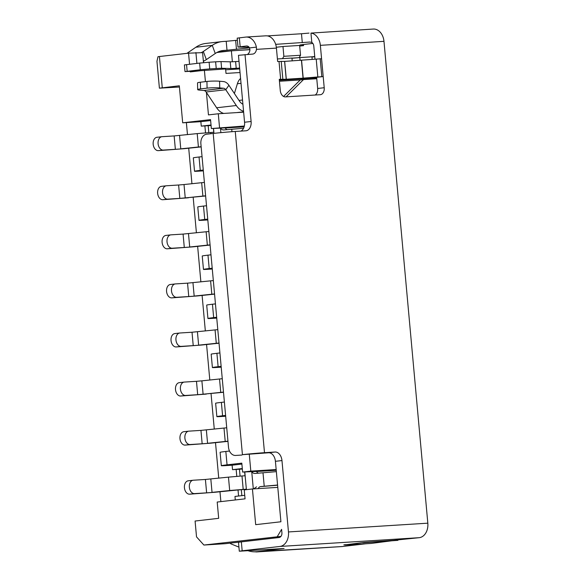 <?xml version="1.0" encoding="UTF-8"?>
<svg xmlns="http://www.w3.org/2000/svg" width="581" height="581" viewBox="0 0 581 581"><rect width="100%" height="100%" fill="white"/><g stroke="black" fill="none" stroke-linecap="round" stroke-linejoin="round"><path stroke-width="0.87" d="M157.11 137.261A6.725 4.554 83.4 0 0 156.957 137.276A6.725 4.554 83.4 0 0 153.173 144.241A6.725 4.554 83.4 0 0 158.33 150.646L163.246 150.08A6.725 4.554 -96.6 0 1 158.09 143.674A6.725 4.554 -96.6 0 1 161.867 136.709A6.725 4.554 -96.6 0 1 162.026 136.695L174.147 135.932L175.36 149.317L183.966 148.707L158.33 150.646M183.908 431.712A6.725 4.554 83.4 0 0 183.749 431.727A6.725 4.554 83.4 0 0 179.972 438.691A6.725 4.554 83.4 0 0 185.128 445.097L190.045 444.538A6.725 4.554 -96.6 0 1 184.889 438.125A6.725 4.554 -96.6 0 1 188.665 431.167A6.725 4.554 -96.6 0 1 188.825 431.153L200.946 430.39L202.159 443.775L210.765 443.165L185.128 445.097M179.442 382.639A6.725 4.554 83.4 0 0 179.282 382.654A6.725 4.554 83.4 0 0 175.506 389.619A6.725 4.554 83.4 0 0 180.662 396.024L185.579 395.458A6.725 4.554 -96.6 0 1 180.422 389.052A6.725 4.554 -96.6 0 1 184.199 382.087A6.725 4.554 -96.6 0 1 184.359 382.073L196.48 381.31L197.693 394.695L223.496 392.284M174.975 333.567A6.725 4.554 83.4 0 0 174.816 333.574A6.725 4.554 83.4 0 0 171.039 340.539A6.725 4.554 83.4 0 0 176.196 346.944L181.112 346.385A6.725 4.554 -96.6 0 1 175.956 339.979A6.725 4.554 -96.6 0 1 179.732 333.015A6.725 4.554 -96.6 0 1 179.892 333L192.013 332.238L193.226 345.622L201.832 345.012L176.196 346.944M170.509 284.487A6.725 4.554 83.4 0 0 170.349 284.501A6.725 4.554 83.4 0 0 166.573 291.466A6.725 4.554 83.4 0 0 171.729 297.871L176.646 297.305A6.725 4.554 -96.6 0 1 171.489 290.899A6.725 4.554 -96.6 0 1 175.266 283.935A6.725 4.554 -96.6 0 1 175.426 283.92L187.547 283.158L188.76 296.542L197.366 295.94L171.729 297.871M166.043 235.414A6.725 4.554 83.4 0 0 165.883 235.428A6.725 4.554 83.4 0 0 162.106 242.393A6.725 4.554 83.4 0 0 167.263 248.799L172.179 248.232A6.725 4.554 -96.6 0 1 167.023 241.827A6.725 4.554 -96.6 0 1 170.799 234.862A6.725 4.554 -96.6 0 1 170.959 234.847L183.08 234.085L184.293 247.47L192.899 246.86L167.263 248.799M161.576 186.334A6.725 4.554 83.4 0 0 161.424 186.348A6.725 4.554 83.4 0 0 157.64 193.313A6.725 4.554 83.4 0 0 162.796 199.719L167.713 199.152A6.725 4.554 -96.6 0 1 162.557 192.747A6.725 4.554 -96.6 0 1 166.333 185.782A6.725 4.554 -96.6 0 1 166.493 185.767L178.614 185.005L179.827 198.39L205.63 195.979M188.375 480.792A6.725 4.554 83.4 0 0 188.215 480.807A6.725 4.554 83.4 0 0 184.438 487.771A6.725 4.554 83.4 0 0 189.595 494.177L194.512 493.61A6.725 4.554 -96.6 0 1 189.355 487.205A6.725 4.554 -96.6 0 1 193.132 480.24A6.725 4.554 -96.6 0 1 193.291 480.226L205.413 479.463L206.625 492.848L215.231 492.238L189.595 494.177M243.584 128.234L224.092 129.912C222.487 130.093 221.274 129.403 220.439 127.827M213.517 128.401L213.968 133.361M227.273 129.599A4.481 3.297 86.4 0 1 225.058 127.675M203.35 170.872L199.268 171.126A17.924 0.458 -5.2 0 1 194.526 171.25A17.924 0.458 -5.2 0 1 200.263 170.386L203.27 170.037M202.057 156.652L199.043 157.001A17.924 0.458 174.8 0 0 193.306 157.865L194.526 171.25M213.401 128.408L213.75 132.25L197.199 133.608L198.419 146.993L201.149 146.717M268.545 452.773L242.422 454.669A15.687 0.399 -5.2 0 1 264.493 452.686L275.096 452.018L268.545 452.773A8.962 6.064 -96.6 0 1 274.907 458.692A8.962 6.064 -96.6 0 1 275.416 461.314L280.913 521.767L255.684 524.665L252.437 488.97L244.238 489.914L245.051 498.839L217.2 502.035L218.681 518.325L195.085 521.034L196.523 536.873L203.895 545.043L280.957 536.379M186.378 122.584L187.474 134.632M188.709 148.213L191.941 183.705M193.175 197.286L196.407 232.785M197.642 246.366L200.873 281.858M202.108 295.438L205.34 330.938M206.575 344.518L209.806 380.01M211.041 393.591L214.273 429.09M215.507 442.664L218.739 478.163M219.974 491.744L220.874 501.614M205.521 132.831L204.89 125.903M238.573 496.021L238.021 489.936M236.787 476.362L236.155 469.433M211.077 125.518L201.266 126.135L211.034 125.009M210.627 120.55L200.866 121.669L201.266 126.135M200.866 121.669L182.688 122.816L210.54 119.613L211.353 128.539L225.174 127.893M179.427 87.005L159.405 88.174L179.318 85.785L182.688 122.816M397.898 540.003L371.056 543.446L345.303 545.065L364.011 542.458L393.163 540.366L419.213 537.686A13.443 9.892 -93.6 0 0 427.827 523.176L383.976 41.338A13.443 9.892 -93.6 0 0 373.3 29.05L310.958 33.088A13.443 9.892 86.4 0 1 320.356 45.34L383.976 41.338M225.239 128.002L244.136 126.818M241.856 495.644L241.311 489.725L238.283 489.921L243.199 489.355L241.979 475.97L228.464 477.139L229.684 490.524L246.228 489.166L246.279 489.681M244.659 471.939L245.015 475.781L241.979 475.97M235.29 499.958L234.971 496.435L244.732 495.31M279.352 537.476L225.188 543.7L203.895 545.043M270.913 549.321L270.971 549.938L272.7 549.873L284.08 548.493L239.299 551.216L242.168 550.788L241.355 541.862L279.04 537.534A4.481 3.297 -93.6 0 0 281.908 532.697L281.603 529.349L277.297 536.604M275.416 461.314L281.967 460.559L288.466 531.942A13.443 9.892 86.4 0 1 279.853 546.46L242.168 550.788M279.272 79.408L286.295 79.234L284.668 61.39L277.645 61.492L276.425 48.107L256.475 49.363A6.725 4.554 83.4 0 1 252.75 54.077A6.725 4.554 83.4 0 1 252.597 54.091L238.464 55.318L244.557 122.242A8.962 6.064 -96.6 0 1 244.528 124.893A8.962 6.064 -96.6 0 1 240.933 131.103M246.743 46.001L246.497 46.015A4.481 3.297 -93.6 0 1 246.62 46.001A4.481 3.297 -93.6 0 1 249.54 47.918L249.917 50.111A6.725 4.554 -96.6 0 1 247.441 54.418M279.33 80.011L323.196 76.569L316.638 77.324L317.654 88.479A6.725 4.554 -96.6 0 1 315.12 95.03M275.67 44.345L309.855 42.028L311.808 42.42A4.481 3.297 -93.6 0 1 313.798 46.095L314.989 59.211M244.332 126.033L211.353 128.539M286.084 96.853L303.522 79.575L300.246 79.953L283.586 96.461M279.439 81.26L300.246 79.953M316.696 77.898L279.352 80.251M303.522 79.575L316.768 78.747M277.783 487.379L252.437 488.97M256.504 471.532L276.229 470.29M203.64 62.668L203.503 61.136M159.405 88.174L156.957 61.281L157.988 56.691L188.549 53.169L202.595 52.653L203.51 62.683M185.005 71.601L184.395 64.912L199.653 63.082L200.263 69.771L185.005 71.601L199.661 70.744A22.405 0.574 174.8 0 1 201.091 70.664L190.256 71.906L190.205 71.34M200.263 69.771L209.719 68.921L209.116 62.232L199.653 63.082M209.116 62.232L215.624 61.818L216.234 68.514L209.719 68.921M216.234 68.514A22.405 0.574 -5.2 0 1 221.615 68.289L230.824 68.507A22.405 0.574 174.8 0 0 236.206 68.282L239.626 68.064M225.682 69.793L239.706 68.914M240.033 72.523L226.009 73.409L225.602 68.95L201.091 70.664M205.427 81.63L204.396 70.279M219.545 127.595L218.289 113.767L208.456 114.893L206.415 92.459L216.64 107.775A17.924 12.136 83.4 0 0 223.714 113.426M312.186 59.444L311.939 56.785L291.952 58.129M282.976 46.495L299.636 45.441L300.53 55.26L283.869 56.306L282.976 46.495L276.331 47.257M299.128 57.621L300.53 55.26M249.953 49.675L231.376 50.845L216.858 52.515M231.376 50.845L232.371 61.768M240.57 78.464A13.443 9.1 83.4 0 0 237.382 83.744L234.39 93.505M314.771 56.785L311.961 57.003M314.749 56.51L311.946 56.829M297.879 57.751L291.967 58.26M239.016 61.375L235.595 61.586A22.405 0.574 -5.2 0 1 230.221 61.811L221.005 61.593A22.405 0.574 174.8 0 0 215.624 61.818M277.413 58.957L291.945 58.042L292.207 60.911M303.093 44.853L299.999 44.977L303.456 44.505L303.558 45.623L299.694 46.066M240.527 50.271L249.961 49.545M201.273 52.639A6.725 1.67 159.8 0 0 203.343 51.462L212.261 45.354A44.817 30.335 -96.6 0 1 222.116 41.578A44.817 30.335 -96.6 0 1 223.169 41.483L226.205 41.295L227.011 50.22L223.983 50.409A35.848 24.264 83.4 0 0 223.14 50.482A35.848 24.264 83.4 0 0 215.253 53.503L206.335 59.611A6.725 1.67 -20.2 0 1 203.372 61.194M227.011 50.22L249.51 47.867M249.024 47.163A44.817 1.155 -5.2 0 1 244.906 47.25L238.007 47.061L246.497 46.015M312.854 43.43L303.456 44.505M303.064 44.548L303.166 45.667M279.018 61.404L280.645 79.248L279.265 79.336L280.282 90.491A6.725 4.554 83.4 0 0 285.438 96.896L320.276 94.703A6.725 4.554 83.4 0 0 320.436 94.688A6.725 4.554 83.4 0 0 324.213 87.724L320.356 45.34M276.425 48.107A13.443 9.892 -93.6 0 0 267.028 35.848L265.633 35.833M267.369 35.899L301.481 33.749L302.294 42.674M309.041 33.102L301.481 33.749M237.389 40.249L226.205 41.295M265.902 35.811L246.061 37.053A13.443 9.892 86.4 0 0 245.683 37.09L237.193 38.143L238.007 47.061M323.196 76.569L321.569 58.725L284.668 61.39M316.217 59.109L317.836 76.953L303.202 78.166L301.575 60.322M286.295 79.234L303.202 78.166M281.967 460.559A8.962 6.064 83.4 0 0 281.458 457.944A8.962 6.064 83.4 0 0 275.096 452.018M235.864 455.424A8.962 6.594 86.4 0 1 235.617 455.446A8.962 6.594 86.4 0 1 228.5 447.254L200.888 143.877A8.962 6.594 86.4 0 1 206.633 134.196L213.191 133.448A15.687 0.399 174.8 0 1 235.261 131.459L245.865 130.798A8.962 6.064 83.4 0 0 246.075 130.776A8.962 6.064 83.4 0 0 251.079 124.145A8.962 6.064 83.4 0 0 251.108 121.487L245.022 54.57M316.638 77.324L315.192 77.418M248.116 550.752A44.817 30.335 83.4 0 0 254.587 551.819L342.194 546.532L365.754 543.78M254.972 551.827L256.555 551.928M256.337 551.95L341.759 546.576A15.687 11.54 -93.6 0 0 342.194 546.532M345.288 544.913L343.952 544.76M362.697 542.603L343.974 544.993M345.303 545.065L345.267 544.608M241.355 541.862L238.486 542.298L239.299 551.216M270.971 549.938A44.817 30.335 -96.6 0 1 267.166 549.553M230.076 543.141A6.725 1.707 7.4 0 0 231.725 544.201L238.922 547.113M362.718 542.828L397.927 540.359M186.951 53.35A6.725 1.67 159.8 0 1 186.959 53.343L195.877 47.235L212.261 45.354L215.253 53.503M222.116 41.578L205.275 43.517A44.817 30.335 83.4 0 0 195.877 47.235M246.061 37.053A13.443 9.892 86.4 0 1 256.395 47.126L256.475 49.363M283.869 56.306L282.482 58.637M241.427 455.076A8.962 6.594 -93.6 0 0 241.674 455.061A8.962 6.594 -93.6 0 0 241.928 455.039M299.825 57.548L300.086 60.417M243.555 111.211A17.924 12.136 -96.6 0 1 236.307 105.517L225.769 89.735A4.481 3.036 83.4 0 0 223.576 88.247L203.916 90.505L200.082 90.171A8.962 0.893 -1.3 0 1 197.678 89.619A8.962 0.893 -1.3 0 1 200.525 88.9L207.083 88.145A8.962 0.893 -1.3 0 1 219.741 87.913L219.596 81.231L223.431 81.558A11.206 7.582 -96.6 0 1 228.907 85.284L239.445 101.065A11.206 7.582 83.4 0 0 242.916 104.239M203.916 90.505A4.481 3.036 -96.6 0 1 206.102 91.994L206.415 92.459M218.289 113.767L243.642 112.169M200.525 88.9L200.38 82.212L206.93 81.456A8.962 0.893 178.7 0 1 219.596 81.231M223.576 88.247L219.741 87.913M200.38 82.212A8.962 0.893 178.7 0 0 197.533 82.93L197.678 89.619M238.283 489.921L215.231 492.238M239.452 469.23L240.076 476.1M242.342 469.049L232.531 469.666L242.299 468.54M229.495 451.038L225.842 451.459A17.924 0.458 174.8 0 0 220.105 452.316L221.325 465.701A17.924 0.458 -5.2 0 0 226.067 465.584L232.124 465.199L232.531 469.666M232.124 465.199L241.892 464.081M221.325 465.701A17.924 0.458 -5.2 0 1 227.055 464.844L241.805 463.144L242.618 472.07L256.439 471.423M276.164 469.535L250.81 471.126L249.271 454.204M250.81 471.126L242.618 472.07M241.311 489.725L246.228 489.166M194.512 493.61L206.625 492.848M228.464 477.139L205.413 479.463M229.684 490.524L212.036 492.376L210.816 478.998M224.382 402.037L221.376 402.379A17.924 0.458 174.8 0 0 215.638 403.243L216.858 416.628A17.924 0.458 -5.2 0 1 222.588 415.764L225.602 415.415M216.858 416.628A17.924 0.458 -5.2 0 0 221.601 416.504L225.682 416.25M219.916 352.957L216.909 353.306A17.924 0.458 174.8 0 0 211.172 354.163L212.392 367.548A17.924 0.458 -5.2 0 1 218.122 366.691L221.136 366.342M212.392 367.548A17.924 0.458 -5.2 0 0 217.134 367.432L221.216 367.177M215.457 303.885L212.443 304.226A17.924 0.458 174.8 0 0 206.705 305.09L207.925 318.475A17.924 0.458 -5.2 0 1 213.663 317.611L216.669 317.27M207.925 318.475A17.924 0.458 -5.2 0 0 212.668 318.359L216.749 318.097M210.99 254.805L207.976 255.153A17.924 0.458 174.8 0 0 202.239 256.018L203.459 269.402A17.924 0.458 -5.2 0 1 209.196 268.538L212.203 268.19M203.459 269.402A17.924 0.458 -5.2 0 0 208.201 269.279L212.283 269.025M207.816 219.945L203.735 220.206A17.924 0.458 -5.2 0 1 198.992 220.322A17.924 0.458 -5.2 0 1 204.73 219.458L207.737 219.117M206.524 205.732L203.51 206.073A17.924 0.458 174.8 0 0 197.772 206.938L198.992 220.322M202.885 196.073L185.237 197.925L184.017 184.54L201.665 182.688L202.885 196.073L205.616 195.797M204.396 182.412L201.665 182.688M188.433 197.787L162.796 199.719M167.713 199.152L179.827 198.39M184.017 184.54L178.614 185.005M172.179 248.232L184.293 247.47M208.862 231.485L183.08 234.085M206.132 231.761L207.352 245.146L189.704 246.998L188.484 233.613M192.899 246.86L210.097 245.059M207.352 245.146L210.082 244.87M187.547 283.158L210.598 280.841L211.818 294.226L214.549 293.95M176.646 297.305L188.76 296.542M211.818 294.226L194.17 296.078L192.95 282.693M197.366 295.94L214.563 294.131M213.329 280.565L210.598 280.841M217.795 329.638L215.064 329.914L216.285 343.298L219.015 343.022M181.112 346.385L193.226 345.622M215.064 329.914L192.013 332.238M216.285 343.298L198.637 345.15L197.417 331.766M201.832 345.012L219.03 343.204M220.751 392.371L203.103 394.23L201.883 380.845L219.531 378.986L220.751 392.371L223.482 392.095M222.262 378.718L219.531 378.986M206.299 394.092L180.662 396.024M185.579 395.458L197.693 394.695M201.883 380.845L196.48 381.31M226.728 427.79L200.946 430.39M223.997 428.066L225.217 441.451L207.57 443.303L206.349 429.918M210.765 443.165L227.963 441.357M225.217 441.451L227.948 441.175M190.045 444.538L202.159 443.775M277.587 485.208L260.237 486.646M276.353 471.641L255.357 473.442C253.752 473.624 252.539 472.934 251.704 471.358M258.182 488.614A4.481 3.297 86.4 0 1 260.615 486.573L277.573 485.026M256.577 486.827L253.643 488.897M244.783 471.932L246.395 489.667M258.538 473.13A4.481 3.297 86.4 0 1 256.315 471.206M208.187 125.699L208.811 132.57M163.246 150.08L175.36 149.317M197.199 133.608L174.147 135.932M198.419 146.993L180.771 148.845L179.551 135.467M183.966 148.707L201.164 146.906M231.957 131.691L231.732 129.207M220.882 132.65L220.453 127.965M199.043 157.001L200.263 170.386M162.273 87.746L159.434 56.51M196.901 63.394L195.913 52.559M189.559 64.237L188.549 53.169M218.333 51.789L229.037 51.113M223.983 50.409L222.305 50.605M282.838 79.161L281.211 61.31M310.958 33.088L311.808 42.42M321.823 76.656L320.196 58.812M296.506 78.929L303.057 78.181L301.437 60.337M279.316 79.902L286.215 79.234L284.596 61.39M288.466 531.942L427.827 523.176M419.213 537.686L279.853 546.46M317.654 88.479L324.213 87.724M272.7 549.873L255.894 551.805M244.557 122.242L251.108 121.487M235.661 40.445L236.474 49.37M239.343 37.816L240.156 46.741M249.54 47.918L256.395 47.126M203.343 51.462L206.335 59.611M213.191 133.448L242.422 454.669M235.261 131.459L264.493 452.686M186.545 64.585L187.155 71.281M221.005 61.593L221.615 68.289M230.221 61.811L230.824 68.507M235.595 61.586L236.206 68.282M237.382 83.744L241.013 83.33M239.009 100.411L242.531 100.005M228.907 85.284L225.769 89.735L206.102 91.994M236.307 105.517L216.64 107.775M207.083 88.145L206.93 81.456M225.842 451.459L227.055 464.844M221.376 402.379L222.588 415.764M216.909 353.306L218.122 366.691M212.443 304.226L213.663 317.611M207.976 255.153L209.196 268.538M203.51 206.073L204.73 219.458M264.217 486.123L262.997 472.738M253.301 488.919L251.718 471.496M210.838 133.717L210.721 132.439M235.617 455.446L241.674 455.061M243.606 111.813L236.678 112.612M188.215 480.807L193.132 480.24M161.424 186.348L166.333 185.782M165.883 235.428L170.799 234.862M170.349 284.501L175.266 283.935M174.816 333.574L179.732 333.015M179.282 382.654L184.199 382.087M183.749 431.727L188.665 431.167M156.957 137.276L161.867 136.709"/></g></svg>
